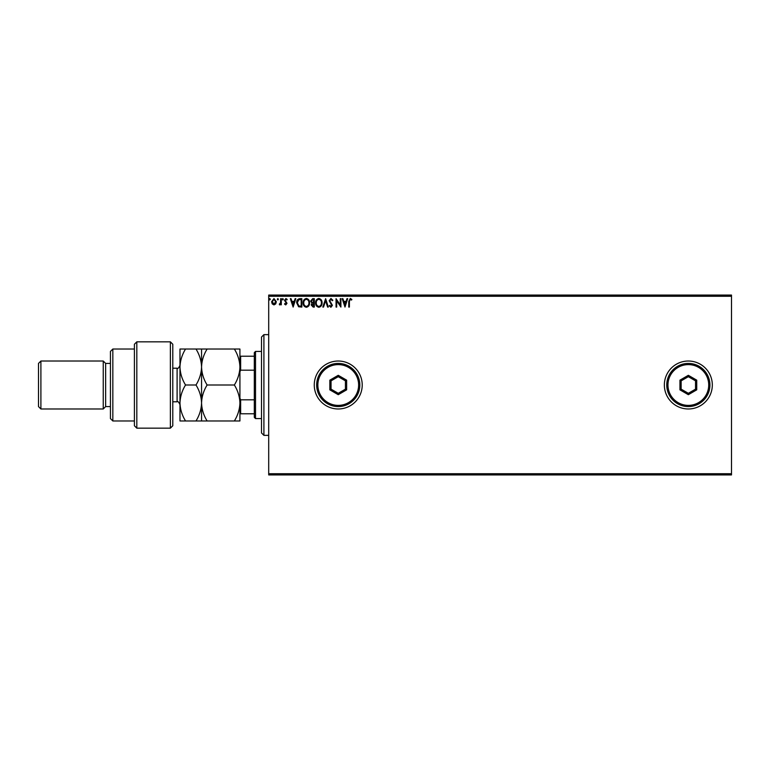 <?xml version="1.0" encoding="UTF-8"?>
<svg xmlns="http://www.w3.org/2000/svg" width="770" height="770" viewBox="0 0 770 770"><rect width="100%" height="100%" fill="white"/><g stroke="black" fill="none" stroke-linecap="round" stroke-linejoin="round"><path stroke-width="1.16" d="M664.356 385A23.976 23.976 0 0 0 688.341 408.976A23.976 23.976 0 0 0 712.317 385A23.976 23.976 0 0 0 688.341 361.024A23.976 23.976 0 0 0 664.356 385M314.266 385A23.976 23.976 0 0 0 338.242 408.976A23.976 23.976 0 0 0 362.218 385A23.976 23.976 0 0 0 338.242 361.024A23.976 23.976 0 0 0 314.266 385M731.5 474.926L268.701 474.926L268.701 473.723L731.5 473.723L731.5 474.926M731.5 296.277L268.701 296.277L268.701 295.074L731.5 295.074L731.5 473.723M275.718 303.9L273.976 304.92L272.233 303.909L271.608 301.725L273.976 298.567L276.343 301.725L275.718 303.9M281.291 298.673L281.291 304.805L280.646 304.805L280.646 303.909L279.52 304.92L279.337 304.054L280.54 302.841L280.646 298.673L281.291 298.673M285.766 304.92L284.515 304.044L284.9 303.515L285.728 304.16L286.344 303.342L284.515 300.339L285.882 298.567L287.21 299.395L286.835 299.963L285.949 299.318L285.16 300.31L286.989 303.303L285.766 304.92M299.896 298.673L301.84 298.673L301.84 307.066L298.577 306.768L296.681 302.764C296.585 300.339 297.653 298.981 299.896 298.673M314.324 298.673L314.324 307.066L313.14 307.066L311.205 304.987L311.985 303.207L310.666 301.06L312.649 298.673L314.324 298.673M325.623 298.673L328.309 307.066L327.606 307.066L325.566 300.704L323.525 307.066L322.822 307.066L325.623 298.673M340.253 298.673L340.898 298.673L340.898 307.066L336.702 300.81L336.702 307.066L336.057 307.066L336.057 298.673L340.253 304.92L340.253 298.673M349.397 301.484L349.397 307.066L348.752 307.066L348.752 301.397L350.292 298.462L351.871 299.424L351.543 300.069L350.292 299.318L349.397 301.484M268.701 296.277L268.701 473.723M344.989 307.066L342.188 298.673L342.891 298.673L343.757 301.368L346.115 301.368L346.972 298.673L347.674 298.673L344.989 307.066M330.946 298.462L332.833 300.29L332.303 300.724L330.994 299.318L329.82 300.743L332.399 305.324L330.898 307.278L329.281 305.863L329.781 305.344L330.908 306.422L331.755 305.363L329.175 300.733L330.946 298.462M322.072 302.831C322.12 305.228 321.052 306.71 318.886 307.278C316.663 306.768 315.575 305.295 315.613 302.87C315.575 300.473 316.643 299.01 318.828 298.462C321.023 298.991 322.101 300.444 322.072 302.831M309.588 302.831C309.636 305.228 308.578 306.71 306.402 307.278C304.179 306.768 303.091 305.295 303.13 302.87C303.091 300.473 304.16 299.01 306.354 298.462C308.539 298.991 309.617 300.444 309.588 302.831M293.129 307.066L290.329 298.673L291.031 298.673L291.897 301.368L294.246 301.368L295.112 298.673L295.815 298.673L293.129 307.066M283.331 299.27L282.792 299.963L282.263 299.27L282.792 298.567L283.331 299.27M278.384 299.27L277.845 299.963L277.306 299.27L277.845 298.567L278.384 299.27M270.318 299.27L269.779 299.963L269.24 299.27L269.779 298.567L270.318 299.27M344.036 302.225L344.941 305.045L345.836 302.225L344.036 302.225M316.258 302.88C316.229 304.795 317.096 305.979 318.857 306.422C320.609 305.959 321.465 304.766 321.427 302.841C321.456 300.926 320.599 299.751 318.857 299.318C317.086 299.751 316.22 300.935 316.258 302.88M313.005 306.21L313.679 306.21L313.679 303.515L311.85 304.968L313.005 306.21M313.351 302.658L313.679 299.54L312.938 299.54L311.311 301.06L312.322 302.552L313.351 302.658M303.775 302.88C303.746 304.795 304.612 305.979 306.373 306.422C308.125 305.959 308.982 304.766 308.943 302.841C308.972 300.926 308.115 299.751 306.373 299.318C304.602 299.751 303.736 300.935 303.775 302.88M301.195 306.21L301.195 299.54L298.779 299.751L297.326 302.764L298.914 305.969L301.195 306.21M292.167 302.225L293.072 305.045L293.976 302.225L292.167 302.225M272.253 301.715L273.976 304.16L275.699 301.715L273.976 299.318L272.253 301.715M263.908 435.358L261.511 432.961L261.511 337.039L263.908 334.642L263.908 435.358L268.701 435.358M255.515 418.572L254.312 417.369L254.312 352.631L255.515 351.428L255.515 418.572L261.511 418.572M254.312 370.168L240.644 370.168L239.922 371.814M239.922 398.186L240.644 399.832L240.644 413.779L239.922 413.779M254.312 399.832L240.644 399.832M239.922 356.221L240.644 356.221L240.644 370.168M254.312 356.221L240.644 356.221M254.312 413.779L240.644 413.779M170.382 341.842L172.788 344.238L172.788 425.762L170.382 428.159L170.382 341.842L136.819 341.842L136.819 428.159L170.382 428.159M112.834 420.969L110.437 418.572L110.437 351.428L112.834 349.031L112.834 420.969L134.413 420.969M110.437 406.579L105.644 406.579L105.644 363.421L103.247 361.024L103.247 408.976L40.897 408.976L40.897 361.024L103.247 361.024M40.897 408.976L38.5 406.579L38.5 363.421L40.897 361.024M136.819 428.159L134.413 425.762L134.413 344.238L136.819 341.842M185.541 349.031C182.047 354.7 180.19 360.697 179.978 367.011C180.209 373.402 182.066 379.398 185.541 385C182.057 390.631 180.199 396.627 179.978 402.989C180.199 409.332 182.057 415.319 185.541 420.969L179.978 420.969L179.978 349.031L195.994 349.031C199.469 354.633 201.326 360.63 201.557 367.011C201.769 360.697 203.626 354.7 207.12 349.031L234.359 349.031C237.843 354.633 239.691 360.63 239.922 367.011C239.711 373.334 237.863 379.331 234.359 385C237.853 390.64 239.701 396.637 239.922 402.989C239.701 409.342 237.853 415.328 234.359 420.969L239.922 420.969L239.922 349.031L234.359 349.031M201.557 420.969L201.557 402.989C201.336 409.342 199.478 415.338 195.994 420.969L207.12 420.969C203.636 415.328 201.778 409.332 201.557 402.989C201.778 396.627 203.636 390.64 207.12 385C203.646 379.398 201.788 373.402 201.557 367.011L201.557 349.031L195.994 349.031M207.12 385L234.359 385M207.12 349.031L201.557 349.031M207.12 420.969L234.359 420.969M201.557 402.989L201.557 367.011C201.345 373.334 199.488 379.331 195.994 385C199.488 390.65 201.336 396.637 201.557 402.989M185.541 385L195.994 385M185.541 420.969L195.994 420.969M358.628 385A20.386 20.386 0 0 0 338.242 364.614A20.386 20.386 0 0 0 317.856 385A20.386 20.386 0 0 0 338.242 405.386A20.386 20.386 0 0 0 358.628 385M316.663 385A21.579 21.579 0 0 1 338.242 363.421A21.579 21.579 0 0 1 359.821 385A21.579 21.579 0 0 1 338.242 406.579A21.579 21.579 0 0 1 316.663 385M329.849 389.841L329.849 380.159L338.242 375.308L346.635 380.159L346.635 389.841L338.242 394.692L329.849 389.841L331.042 389.158L338.242 393.306L345.432 389.158L345.432 380.842L338.242 376.694L331.042 380.842L331.042 389.158M338.242 394.692L338.242 393.306M345.432 389.158L346.635 389.841M345.432 380.842L346.635 380.159M338.242 376.694L338.242 375.308M329.849 380.159L331.042 380.842M708.718 385A20.386 20.386 0 0 0 688.341 364.614A20.386 20.386 0 0 0 667.956 385A20.386 20.386 0 0 0 688.341 405.386A20.386 20.386 0 0 0 708.718 385M666.753 385A21.579 21.579 0 0 1 688.341 363.421A21.579 21.579 0 0 1 709.921 385A21.579 21.579 0 0 1 688.341 406.579A21.579 21.579 0 0 1 666.753 385M679.949 389.841L679.949 380.159L688.341 375.308L696.735 380.159L696.735 389.841L688.341 394.692L679.949 389.841L681.142 389.158L688.341 393.306L695.531 389.158L695.531 380.842L688.341 376.694L681.142 380.842L681.142 389.158M688.341 394.692L688.341 393.306M695.531 389.158L696.735 389.841M695.531 380.842L696.735 380.159M688.341 376.694L688.341 375.308M679.949 380.159L681.142 380.842M172.788 401.786L177.1 401.786L177.1 368.214C177.812 368.936 178.775 367.983 179.978 365.336M263.908 334.642L268.701 334.642M255.515 351.428L261.511 351.428M105.644 363.421L110.437 363.421M112.834 349.031L134.413 349.031M105.644 406.579L103.247 408.976M177.1 401.786C177.793 401.045 178.756 402.007 179.978 404.664M172.788 368.214L177.1 368.214"/></g></svg>
